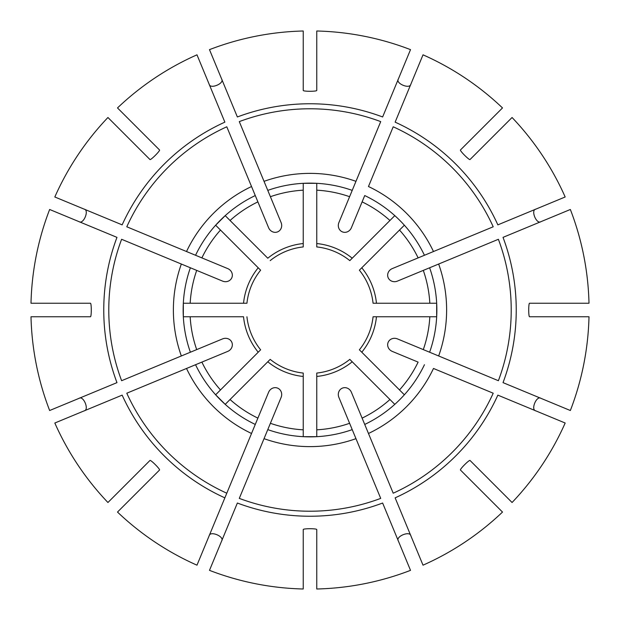 <?xml version="1.0" encoding="UTF-8"?>
<svg xmlns="http://www.w3.org/2000/svg" width="620" height="620" viewBox="0 0 620 620"><rect width="100%" height="100%" fill="white"/><g stroke="black" fill="none" stroke-linecap="round" stroke-linejoin="round"><path stroke-width="0.93" d="M394.785 404.356L389.949 399.512A120.017 120.017 0 0 1 362.111 418.12L393.212 493.21A201.221 201.221 0 0 0 493.21 393.212L433.481 368.466A136.617 136.617 0 0 1 368.466 433.481L351.401 392.274A7.285 6.766 67.5 0 0 342.364 388.135A7.285 6.766 67.5 0 0 338.9 397.451L355.965 438.658A136.617 136.617 0 0 1 264.035 438.658L281.1 397.451A7.285 6.766 112.5 0 0 277.636 388.135A7.285 6.766 112.5 0 0 268.599 392.274L251.534 433.481A136.617 136.617 0 0 1 186.519 368.466L227.726 351.401A7.285 6.766 157.5 0 0 231.865 342.364A7.285 6.766 157.5 0 0 222.549 338.9L181.342 355.965A136.617 136.617 0 0 1 181.342 264.035L222.549 281.1A7.285 6.766 22.5 0 0 231.865 277.636A7.285 6.766 22.5 0 0 227.726 268.599L186.519 251.534A136.617 136.617 0 0 1 251.534 186.519L257.889 201.88A120.017 120.017 0 0 0 230.051 220.488L267.786 258.214A66.813 66.813 0 0 1 303.234 243.536L303.234 246.931A63.426 63.426 0 0 0 270.188 260.625M410.866 535.843C410.006 530.433 395.165 536.556 398.365 541.02M352.222 429.621A126.852 126.852 0 0 1 267.778 429.621L239.289 498.387A201.221 201.221 0 0 0 380.711 498.387L349.603 423.297A120.017 120.017 0 0 1 316.766 429.831L316.766 373.07A63.426 63.426 0 0 0 349.812 359.375L352.214 361.786L349.812 359.375M460.459 470.03C459.676 469.255 469.247 459.683 470.03 460.459L512.066 502.502A279.085 279.085 0 0 0 565.177 423.018L497.852 395.134A206.243 206.243 0 0 1 395.134 497.852L423.018 565.177A279.085 279.085 0 0 0 502.502 512.066L460.459 470.03M404.356 225.215L399.512 230.051A120.017 120.017 0 0 1 418.12 257.889L493.21 226.788A201.221 201.221 0 0 0 393.212 126.79L368.466 186.519A136.617 136.617 0 0 1 433.481 251.534L392.274 268.599A7.285 6.766 -22.5 0 0 388.135 277.636A7.285 6.766 -22.5 0 0 397.451 281.1L438.658 264.035A136.617 136.617 0 0 1 438.658 355.965L397.451 338.9A7.285 6.766 22.5 0 0 388.135 342.364A7.285 6.766 22.5 0 0 392.274 351.401L418.12 362.111A120.017 120.017 0 0 1 399.512 389.949L361.786 352.214A66.813 66.813 0 0 0 376.464 316.766L373.07 316.766A63.426 63.426 0 0 1 359.375 349.812L361.786 352.214L359.375 349.812M535.843 209.134C530.433 209.994 536.556 224.835 541.02 221.635M429.621 352.222L498.387 380.711A201.221 201.221 0 0 0 498.387 239.289L429.621 267.778A126.852 126.852 0 0 1 429.621 352.222L423.297 349.603A120.017 120.017 0 0 0 429.831 316.766L373.07 316.766M230.051 220.488L225.215 215.644L215.644 225.215L220.488 230.051A120.017 120.017 0 0 0 201.88 257.889L126.79 226.788A201.221 201.221 0 0 1 226.788 126.79L268.599 227.726A7.285 6.766 -112.5 0 0 277.636 231.865A7.285 6.766 -112.5 0 0 281.1 222.549L264.035 181.342A136.617 136.617 0 0 1 355.965 181.342L338.9 222.549A7.285 6.766 -67.5 0 0 342.364 231.865A7.285 6.766 -67.5 0 0 351.401 227.726L364.731 195.556A126.852 126.852 0 0 1 424.444 255.269M209.134 84.157C209.994 89.567 224.835 83.444 221.635 78.98M267.778 190.379A126.852 126.852 0 0 1 352.222 190.379L380.711 121.613A201.221 201.221 0 0 0 239.289 121.613L270.397 196.703A120.017 120.017 0 0 1 303.234 190.169L303.234 246.931M220.488 389.949L215.644 394.785L225.215 404.356L230.051 399.512A120.017 120.017 0 0 0 257.889 418.12L255.269 424.444A126.852 126.852 0 0 1 195.556 364.731L201.88 362.111A120.017 120.017 0 0 0 220.488 389.949L258.214 352.214A66.813 66.813 0 0 1 243.536 316.766L183.326 316.766L183.326 303.234L246.931 303.234A63.426 63.426 0 0 1 260.625 270.188L258.214 267.786A66.813 66.813 0 0 0 243.536 303.234L246.931 303.234M90.45 303.234C91.559 303.226 91.559 316.758 90.45 316.766L31 316.766A279.085 279.085 0 0 0 49.647 410.518L116.971 382.633A206.243 206.243 0 0 1 116.971 237.367L49.647 209.483A279.085 279.085 0 0 0 31 303.234L90.45 303.234M255.269 424.444L224.866 497.852A206.243 206.243 0 0 1 122.148 395.134L54.823 423.018A279.085 279.085 0 0 0 107.934 502.502L149.97 460.459C150.745 459.676 160.317 469.247 159.542 470.03L117.498 512.066A279.085 279.085 0 0 0 196.982 565.177L226.788 493.21A201.221 201.221 0 0 1 126.79 393.212L195.556 364.731M84.157 410.866C89.567 410.006 83.444 395.165 78.98 398.365M316.766 429.831L316.766 436.674L303.234 436.674L303.234 373.07A63.426 63.426 0 0 1 270.188 359.375L267.786 361.786L270.188 359.375M303.234 529.55C303.226 528.442 316.758 528.442 316.766 529.55L316.766 589A279.085 279.085 0 0 0 410.518 570.354L382.633 503.029A206.243 206.243 0 0 1 237.367 503.029L209.483 570.354A279.085 279.085 0 0 0 303.234 589L303.234 529.55M209.483 49.647L237.367 116.971A206.243 206.243 0 0 1 382.633 116.971L410.518 49.647A279.085 279.085 0 0 0 316.766 31L316.766 90.45C316.774 91.559 303.242 91.559 303.234 90.45L303.234 31A279.085 279.085 0 0 0 209.483 49.647M117.498 107.934L159.542 149.97C160.324 150.745 150.753 160.317 149.97 159.542L107.934 117.498A279.085 279.085 0 0 0 54.823 196.982L122.148 224.866A206.243 206.243 0 0 1 224.866 122.148L196.982 54.823A279.085 279.085 0 0 0 117.498 107.934M190.379 267.778A126.852 126.852 0 0 0 190.379 352.222L121.613 380.711A201.221 201.221 0 0 1 121.613 239.289L196.703 270.397A120.017 120.017 0 0 0 190.169 303.234M84.529 209.281L81.398 207.987M230.051 399.512L267.786 361.786A66.813 66.813 0 0 0 303.234 376.464L303.234 373.07M140.236 489.335L137.842 491.73M267.778 429.621L270.397 423.297A120.017 120.017 0 0 0 303.234 429.831M389.949 399.512L352.214 361.786A66.813 66.813 0 0 1 316.766 376.464L316.766 373.07M479.764 489.335L482.159 491.73M195.556 255.269A126.852 126.852 0 0 1 255.269 195.556M220.488 230.051L260.625 270.188M190.169 316.766A120.017 120.017 0 0 0 196.703 349.603L190.379 352.222M246.931 316.766A63.426 63.426 0 0 0 260.625 349.812L258.214 352.214L260.625 349.812M221.635 541.02C224.851 536.587 210.025 530.418 209.134 535.843M424.444 364.731A126.852 126.852 0 0 1 364.731 424.444M541.02 398.365C536.587 395.149 530.418 409.975 535.843 410.866M404.356 394.785L399.512 389.949M429.621 267.778L423.297 270.397A120.017 120.017 0 0 1 429.831 303.234L436.674 303.234L436.674 316.766L429.831 316.766M429.831 303.234L376.464 303.234A66.813 66.813 0 0 0 361.786 267.786L359.375 270.188A63.426 63.426 0 0 1 373.07 303.234L376.464 303.234L373.07 303.234M399.512 230.051L359.375 270.188M398.365 78.98C395.149 83.413 409.975 89.582 410.866 84.157M394.785 215.644L389.949 220.488A120.017 120.017 0 0 0 362.111 201.88L364.731 195.556M389.949 220.488L352.214 258.214A66.813 66.813 0 0 0 316.766 243.536L316.766 246.931A63.426 63.426 0 0 1 349.812 260.625L352.214 258.214L349.812 260.625M352.222 190.379L349.603 196.703A120.017 120.017 0 0 0 316.766 190.169L316.766 246.931M303.234 190.169L303.234 183.326L316.766 183.326L316.766 190.169M502.502 107.934L460.459 149.97C459.683 150.753 469.255 160.324 470.03 159.542L512.066 117.498A279.085 279.085 0 0 1 565.177 196.982L497.852 224.866A206.243 206.243 0 0 0 395.134 122.148L423.018 54.823A279.085 279.085 0 0 1 502.502 107.934M479.764 130.665L482.159 128.27M570.354 209.483L503.029 237.367A206.243 206.243 0 0 1 503.029 382.633L570.354 410.518A279.085 279.085 0 0 0 589 316.766L529.55 316.766C528.442 316.774 528.442 303.242 529.55 303.234L589 303.234A279.085 279.085 0 0 0 570.354 209.483M79.352 398.218L76.221 399.512M303.234 556.853L303.234 560.24M78.98 221.635C83.413 224.851 89.582 210.025 84.157 209.134"/></g></svg>
